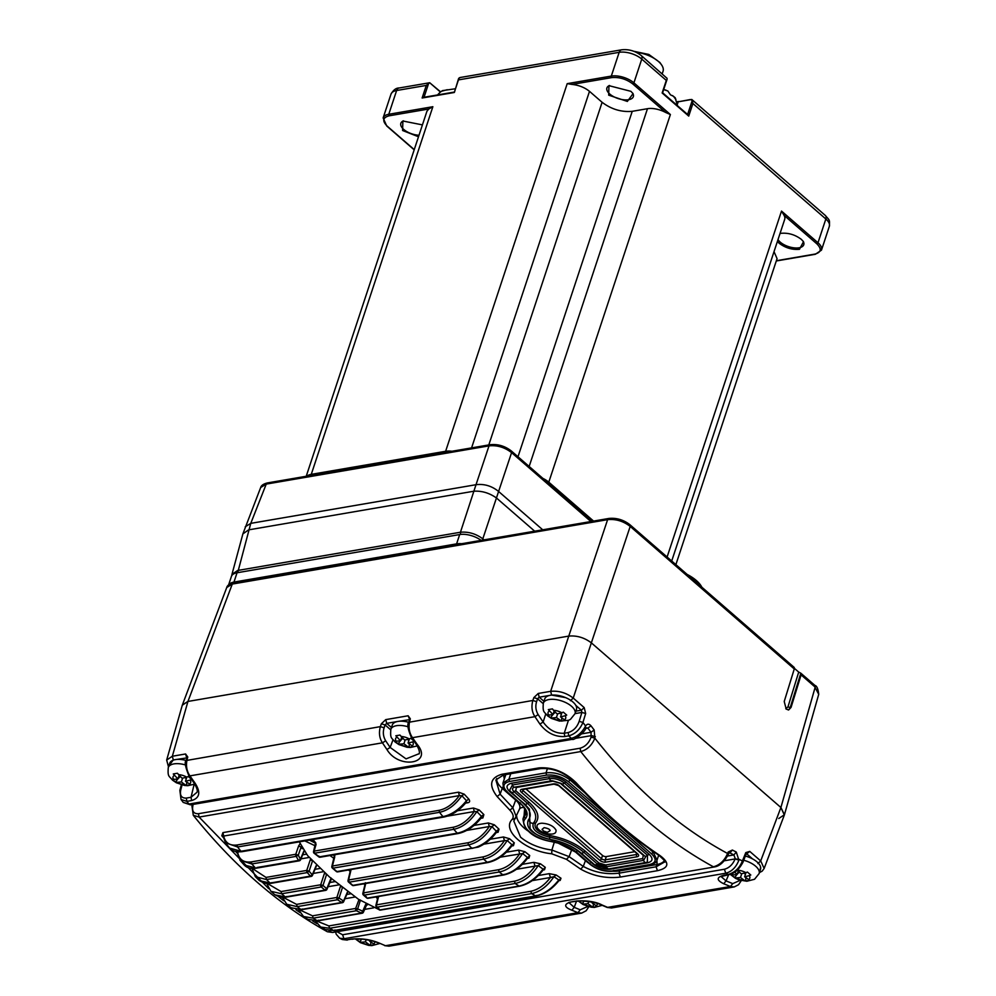 <?xml version="1.0" encoding="UTF-8"?>
<svg xmlns="http://www.w3.org/2000/svg" width="996" height="996" viewBox="0 0 996 996"><rect width="100%" height="100%" fill="white"/><g stroke="black" fill="none" stroke-linecap="round" stroke-linejoin="round"><path stroke-width="1.49" d="M778.013 239.575A13.919 6.561 -161.7 0 0 780.254 242.14A13.919 6.561 -161.7 0 0 799.091 247.78A13.919 6.561 -161.7 0 0 803.772 244.742A13.919 6.561 -161.7 0 0 803.125 241.194M780.005 233.537L781.051 233.313C788.346 232.666 795.119 234.683 801.382 239.401L803.498 241.692L799.464 249.311C792.156 249.959 785.383 247.929 779.121 243.223L777.39 241.443M609.54 85.482A13.919 6.561 -161.7 0 0 606.9 87.934A13.919 6.561 -161.7 0 0 609.813 94.072A13.919 6.561 -161.7 0 0 628.638 99.712A13.919 6.561 -161.7 0 0 633.332 96.674A13.919 6.561 -161.7 0 0 632.684 93.126M608.681 95.155L608.942 85.656L630.929 91.333L633.058 93.624L627.356 101.43L608.681 95.155M418.992 135.257A13.919 6.561 18.3 0 1 403.741 129.443A13.919 6.561 18.3 0 1 400.84 123.305A13.919 6.561 18.3 0 1 403.467 120.84M418.494 136.763L402.608 130.513L402.87 121.014L422.429 124.886M662.216 73.766L663.05 71.264A22.261 10.508 -161.7 0 0 661.531 64.84A22.261 10.508 -161.7 0 0 636.195 52.302M661.531 64.84L659.85 62.449L648.819 54.444L633.817 51.294M306.917 476.15A16.695 7.881 18.3 0 1 311.275 474.345L445.623 451.288A16.695 7.881 18.3 0 1 451.997 451.25M667.096 557.025L781.511 211.077L817.99 242.763L825.846 218.996L692.892 103.509L688.734 116.084L662.141 92.989L666.312 80.415L641.76 59.088A16.695 7.881 -161.7 0 0 619.176 52.327L458.434 79.904L454.276 92.491L422.13 98.006L426.288 85.419L396.62 90.512L388.764 114.279L432.862 106.709L428.79 109L426.923 111.291L306.22 476.275M460.077 77.526L621.641 49.8C628.825 49.028 635.373 50.958 641.287 55.589A5.565 3.249 131 0 1 641.76 59.088L633.904 82.855A1.108 0.647 -49 0 1 632.771 83.925C626.285 79.033 619.251 76.929 611.681 77.613L572.028 84.423C578.863 85.158 584.689 87.474 589.495 91.346L602.107 102.302C611.382 109.286 621.417 112.287 632.236 111.328L647.475 108.701L529.162 466.464M572.028 84.423L567.21 83.652L611.307 76.082A16.695 7.881 18.3 0 1 633.904 82.855L670.383 114.54L665.577 112.424A16.695 7.881 -161.7 0 0 647.475 108.701M774.017 251.652L777.067 258.624L675.873 564.632M542.957 478.441A16.695 7.881 18.3 0 1 548.796 482.176L593.579 521.082M671.702 561.022L784.699 219.369A16.695 7.881 -161.7 0 0 784.051 215.335L816.857 243.833C821.899 248.975 821.239 252.399 814.865 254.105A1.108 0.735 80.3 0 0 815.351 254.279L821.476 250.133L829.332 226.366A16.695 7.881 -161.7 0 0 825.846 218.996A5.565 3.249 131 0 0 825.373 215.51C829.568 220.602 829.817 219.12 829.332 226.366M781.511 211.077L784.051 215.335M666.312 80.415L667.071 79.294M641.287 55.589L667.083 78.348M688.734 116.084L687.539 114.702L692.32 100.26L692.892 103.509M692.32 100.26L690.315 99.55L678.201 101.804A20.592 9.711 18.3 0 1 676.931 101.978M426.288 85.419L429.712 82.743L440.655 91.906M676.869 101.729L679.185 101.468M825.373 215.51L691.784 99.463L678.201 101.804L677.367 104.319M440.456 92.068L429.712 82.743L428.728 83.079L424.035 97.259M422.13 98.006L423.947 97.521M458.546 78.696L454.437 92.292M458.571 78.609L458.434 79.904L458.571 78.609L460.214 77.501L459.218 77.85M672.437 95.554L675.176 97.695L675.923 99.588L673.495 96.313L670.47 94.844L667.855 90.997L663.672 89.553M429.587 82.755L399.085 87.997A5.565 3.673 80.3 0 0 396.62 90.512A16.695 7.881 -161.7 0 0 390.992 94.159L383.136 117.926A16.695 7.881 18.3 0 1 388.764 114.279A1.108 0.735 -99.7 0 0 389.137 115.81C382.763 117.516 382.091 120.939 387.133 126.081L414.249 149.624M454.973 88.744A16.982 16.982 0 0 1 455.209 88.793L442.598 90.599A16.982 16.982 0 0 0 437.667 94.919M441.701 91.196L447.254 89.715M628.887 524.506L630.194 526.423C623.272 521.082 615.74 518.841 607.61 519.663L568.766 636.095L187.945 701.445L172.345 756.238L166.668 760.06L182.28 705.23L187.945 701.445L568.766 636.095C576.871 635.373 584.403 637.627 591.35 642.856L780.901 807.507L784.338 815.014L764.144 868.475L760.707 860.93L749.764 851.418L745.792 852.601L742.418 860.955C739.58 867.989 734.861 872.484 728.275 874.438L725.773 873.218L343.969 938.73L339.698 938.22L342.163 939.452M608.817 518.455L233.512 582.872L232.292 584.067L607.61 519.663L608.817 518.455C616.499 517.696 623.546 519.788 629.933 524.73L794.024 667.27A2.789 1.631 131 0 1 794.024 667.27A2.789 1.631 131 0 1 794.273 668.963L630.194 526.423L591.35 642.856C584.403 637.627 576.871 635.373 568.766 636.095L550.664 691.324C558.768 690.564 566.288 692.818 573.235 698.072L591.35 642.856L780.901 807.507L784.437 814.728L778.76 818.513M524.083 815.624L524.618 808.702M575.825 705.392L581.378 710.21L581.888 712.439L579.162 721.365L582.946 722.436C579.921 729.582 575.178 734.052 568.741 735.845L564.832 736.517C555.108 737.065 546.804 732.932 539.919 724.092L534.939 716.659C531.889 712.028 531.192 706.625 532.848 700.462L533.856 697.598L537.591 698.794L539.197 697.2L549.755 695.382M410.327 718.801L409.593 721.614C408.348 727.715 409.319 733.068 412.481 737.675L417.15 744.336C433.609 763.808 398.873 769.746 386.934 749.527L382.439 742.829C379.401 738.198 378.704 732.795 380.36 726.632L381.356 723.768L385.751 719.622L408.136 715.775L410.327 718.801L408.621 722.324L532.848 700.462L536.595 701.657C535.213 706.226 535.748 710.546 538.176 714.63L543.131 722.013L539.919 724.092M408.136 715.775L409.73 719.672M381.356 723.768L385.103 724.963L386.709 723.37L397.267 721.552M186.053 760.558L380.36 726.632L384.107 727.815C382.725 732.396 383.248 736.716 385.689 740.8L382.439 742.829L189.925 775.872L195.116 783.254C200.918 792.281 199.748 798.057 191.618 800.56L186.899 801.369L181.035 799.489L179.865 790.376L180.811 789.728L182.056 784.96M168.859 765.824L173.292 759.985L172.345 756.238L185.58 753.972L187.771 756.997L187.036 759.811C185.804 765.899 186.762 771.253 189.925 775.872L189.053 774.539L189.925 775.872M187.771 756.997L186.065 760.521C184.385 761.853 185.318 766.895 188.867 775.647L194.058 783.03C196.847 787.674 197.831 790.737 197.009 792.243L191.033 797.286L194.12 784.412M175.981 759.525L187.186 757.869M268.696 888.681L199.1 817.069L193.286 815.301C233.96 865.848 278.656 904.667 327.373 931.746L331.743 932.293L329.004 930.774M316.927 923.641L312.732 921.014M299.846 912.473L295.949 909.759M283.76 900.77L278.768 896.886M192.377 804.556L191.979 806.113L193.199 804.395M351.165 939.153L346.434 939.963L351.165 939.153C361.025 938.157 370.288 939.415 378.928 942.938L385.452 945.727L388.975 946.175L581.652 913.108L577.966 912.685L571.903 910.22C551.597 902.426 586.308 896.462 602.132 905.028L607.996 907.53L611.519 907.979L734.139 886.938L730.466 886.515L723.731 883.763C716.174 880.053 716.385 877.165 724.366 875.098L729.097 874.563L721.229 876.592M734.301 886.901L738.522 884.722L741.348 880.551M745.792 852.601L745.406 854.493L746.95 854.045L752.503 858.863M585.075 728.163L585.573 726.009L582.946 722.436L585.66 713.497L581.888 712.439L575.066 713.609A16.695 7.881 18.3 0 0 571.555 706.301A16.695 7.881 18.3 0 0 548.958 699.541A16.695 7.881 18.3 0 0 543.33 703.176L544.75 698.906A16.695 7.881 18.3 0 1 550.377 695.27A16.695 7.881 18.3 0 1 568.529 699.018A16.695 7.881 18.3 0 1 576.46 709.389L575.041 713.659L570.459 719.361L568.529 720.32L559.503 721.092L551.411 718.415L547.526 715.788C544.065 711.293 542.583 712.85 543.33 703.176M585.847 727.815L587.839 728.076L585.573 728.462M581.751 733.84L591.026 732.259L587.839 728.076L591.002 725.835C588.985 723.631 587.179 723.681 585.573 726.009L584.926 728.437L585.984 727.628M727.777 853.933L728.151 852.041L727.578 853.472C679.023 827.278 634.788 788.857 594.873 738.185L594.176 729.993L591.026 732.259L591.089 737.127C588.96 742.991 585.299 746.689 580.095 748.22L580.755 751.569C620.782 801.892 664.992 840.3 713.41 866.806C719.784 865.063 724.515 860.619 727.578 853.472L727.192 855.365M595.334 736.654L591.549 735.596L575.476 738.347M580.095 748.22L198.441 813.707L199.1 817.069L580.755 751.569C587.142 749.839 591.848 745.369 594.873 738.185L591.089 737.127M714.294 866.968L332.639 932.468L714.306 866.968C719.486 866.209 724.092 862.15 728.113 854.805L729.097 852.763L729.931 852.925L728.811 853.111M727.566 856.025L733.89 854.942L729.931 852.925L732.371 850.049L728.151 852.041M742.032 862.847L742.418 860.955L739.094 859.361L735.135 858.926L738.895 860.146C736.106 867.292 731.724 871.649 725.773 873.218L724.391 869.247L342.587 934.771L343.969 938.73L346.434 939.963L342.3 939.514L347.255 940.087M738.895 860.146L736.293 852.053L733.89 854.942L735.235 858.602M568.43 720.357L564.234 733.243L568.143 732.57L568.741 735.845L572.327 739.331L190.522 804.855L183.227 802.415L188.916 804.046L186.899 801.369L186.302 798.095L191.033 797.286L191.618 800.56M551.709 853.796C525.452 851.219 501.262 830.216 512.143 819.422C514.061 816.932 513.314 813.857 509.902 810.184L497.104 796.526C488.501 785.159 490.119 777.739 501.972 774.241L539.06 767.879C552.768 766.982 565.193 772 576.348 782.918C602.879 811.777 630.742 835.98 659.937 855.539C669.86 862.934 669.026 867.989 657.422 870.703L620.334 877.065C606.377 878.733 593.168 876.094 580.705 869.147L566.463 859.324L551.709 853.796L551.871 850.036C539.334 848.268 528.913 843.986 520.584 837.213L513.812 821.078L519.626 808.789A19.21 9.064 -161.7 0 0 515.691 800.074L502.245 788.396A25.323 11.952 18.3 0 1 496.693 778.486M223.104 837.312L221.809 835.781L223.154 836.665L223.664 836.055C225.32 842.927 229.827 845.903 237.16 844.969L439.112 810.321C446.644 808.702 453.367 803.797 459.293 795.617L458.571 792.169L464.211 794.186L468.83 799.128C470.199 801.207 469.801 802.415 467.647 802.776L465.543 803.137M221.809 835.781L222.942 832.606L458.571 792.169M316.068 844.459L314.114 851.119L453.305 827.24C461.26 825.51 468.232 820.268 474.233 811.541L473.436 808.017L479.238 809.972L483.869 814.616L482.861 817.965L480.881 818.314M236.998 852.987L235.803 851.692M494.352 824.813L491.924 826.568L489.26 826.543L488.389 822.957L494.352 824.813L498.996 829.17L498.1 832.27L496.269 832.581M503.453 836.976L509.579 838.732L507.163 840.537L504.399 840.649L503.453 836.976L490.269 839.242M348.401 881.087L348.6 879.978L349.173 882.182L483.595 859.125C492.833 857.046 500.689 850.858 507.163 840.537L511.869 844.62L511.048 846.426L514.272 842.803L513.45 845.679L511.757 845.965M365.719 883.502L363.428 892.902L498.523 869.72C506.578 867.989 513.625 862.685 519.663 853.833L518.63 850.111L524.967 851.729L529.71 855.527L528.926 858.166L527.37 858.44M540.492 863.818L538.189 865.599L535.026 866.122L533.918 862.337L540.492 863.818L545.285 867.342L544.513 869.757L543.106 870.006M556.154 874.986L553.938 876.692L550.439 877.501L549.257 873.654L556.154 874.986L560.985 878.248L560.175 880.439L558.943 880.651M503.017 786.877A5.565 3.249 -49 0 0 502.245 788.396L500.092 794.161L495.859 779.955L503.503 774.95L540.591 768.588L539.06 767.879M509.902 810.184L512.828 807.756L516.364 816.969M554.573 841.321L551.871 850.036L569.114 856.647L566.463 859.324M619.873 870.031A5.565 3.673 -99.7 0 1 619.686 870.902L619.051 873.156C606.464 874.712 594.537 872.459 583.27 866.42L569.114 856.647L571.99 848.978M659.937 855.539L658.954 855.365C664.419 860.27 666.274 862.486 664.531 862.013L656.14 866.794L619.051 873.156L620.334 877.065M194.22 781.885L195.116 783.254M385.689 740.8L390.146 747.448L386.934 749.527M392.997 739.829L390.146 747.448L406.044 758.877L419.142 753.686M416.253 742.979L417.15 744.336L416.253 742.979M564.832 736.517L564.234 733.243C555.893 733.741 548.858 730.006 543.131 722.013L545.746 713.983M580.705 869.147L583.27 866.42L585.436 860.656L573.173 850.011M576.348 782.918L575.265 782.682C564.67 772.473 553.116 767.779 540.591 768.588L540.641 768.576M515.804 799.813A5.565 3.249 -49 0 0 515.691 800.074L512.828 807.756L500.092 794.161L497.104 796.526M464.211 794.186L461.858 795.704C455.259 805.054 447.814 810.595 439.497 812.325L439.112 810.321M468.83 799.128L466.452 800.697L466.228 802.303C459.517 810.395 452.06 815.313 443.867 817.044L241.928 851.705C230.997 852.576 229.043 847.073 229.653 848.082L240.995 851.269L442.946 816.608C451.375 814.902 459.206 809.599 466.452 800.697L461.858 795.704L459.293 795.617L223.664 836.055L222.942 832.606M466.34 802.154L467.647 802.776M479.238 809.972L476.835 811.615C470.174 821.588 462.48 827.477 453.765 829.319L453.305 827.24M457.251 833.179L319.293 856.859L314.562 853.198A1.668 1.108 80.3 0 1 314.114 851.119L314.562 853.198L453.765 829.319A395.188 260.828 80.3 0 0 457.251 833.179L458.82 832.855L457.251 833.179C466.053 831.374 474.121 825.746 481.442 816.309L476.835 811.615L474.233 811.541L447.453 816.135M481.491 817.442L481.442 816.309L483.869 814.616M237.197 852.738L237.633 852.14L237.197 852.738L235.84 851.742L237.197 852.738L237.683 851.953M481.628 817.43L482.861 817.965M496.942 831.797L498.1 832.27M495.622 832.955L496.568 830.938L498.996 829.17M496.817 831.809L491.924 826.568C485.425 836.74 477.607 842.853 468.469 844.907L467.946 842.753L332.415 866.022L334.743 856.946M331.095 877.999L326.377 889.689A1.668 1.108 -99.7 0 1 324.933 890.138L285.292 896.935L274.958 894.831L270.887 891.296L281.656 893.773L281.084 891.569L267.638 883.639M512.367 845.268L513.45 845.679M524.967 851.729L522.589 853.547C515.405 864.354 507.599 870.504 499.17 871.986L498.523 869.72M504.312 874.339L502.93 874.837C511.932 872.969 520.074 867.143 527.357 857.344L522.589 853.547L500.303 857.158M526.598 858.988L529.71 855.527M527.942 857.83L528.926 858.166M543.629 869.471L544.513 869.757M516.389 869.321L535.026 866.122C529.038 874.513 522.178 879.543 514.446 881.186L376.5 904.854A1.668 1.108 80.3 0 0 377.21 907.157L376.077 905.738L376.5 904.854L376.077 905.738L377.21 907.157L515.156 883.489C524.095 881.51 531.777 875.546 538.189 865.599L543.007 869.11L542.26 870.629L545.285 867.342M559.403 880.203L560.175 880.439M558.009 881.373L560.985 878.248M559.192 880.227L553.938 876.692C547.588 886.116 540.131 891.756 531.59 893.624L530.806 891.271L328.867 925.919L316.691 921.001M576.622 900.894L574.206 907.344L569.226 902.849C567.11 902.501 570.969 901.816 580.793 900.82C590.591 901.592 597.426 902.974 601.298 904.941L607.187 907.443L611.519 907.979M723.731 883.763L726.034 880.9L721.204 876.654M602.132 905.028L601.298 904.941M571.903 910.22L574.206 907.344L580.232 909.796L587.814 906.447M378.928 942.938L385.452 945.727L577.966 912.685L580.232 909.796M190.522 804.855L188.916 804.046L570.72 738.522C576.759 737.028 581.589 733.068 585.225 726.669M237.16 844.969L237.558 846.986L225.395 842.728M315.359 843.189L314.039 840.811L315.906 843.102M302.236 848.729L301.078 847.036L298.277 855.228L295.775 854.269L298.563 846.077L301.103 846.949M304.116 851.331L300.58 859.785A1.668 1.668 0 0 1 299.323 860.793L256.159 868.201C250.955 869.01 246.971 867.952 244.219 865.001L255.3 867.84A395.188 260.828 80.3 0 1 251.814 863.968L296.223 856.348L298.277 855.228L300.456 859.224L300.045 860.108A1.668 1.108 -99.7 0 1 298.464 860.432L296.223 856.348A1.668 1.108 -99.7 0 1 295.775 854.269L251.366 861.889L251.814 863.968L239.899 860.171M300.045 860.108L303.905 850.945M316.143 865.673L311.885 875.745A1.668 1.108 -99.7 0 1 310.379 876.131L307.266 872.571L309.109 871.189L312.57 860.743L310.204 859.971L306.756 870.417L266.007 877.414L252.362 868.475M333.224 854.991L334.245 855.751M496.568 830.938C489.41 840.562 481.217 846.376 472.017 848.393A395.188 260.828 -99.7 0 1 468.469 844.907L332.925 868.163L332.415 866.022A1.668 1.108 80.3 0 0 332.925 868.163L336.922 871.575A1.668 1.108 80.3 0 0 337.719 871.886L478.217 847.11C485.313 844.073 491.451 839.08 496.606 832.121L496.606 832.121M271.584 882.668L270.065 883.054A395.188 260.828 -99.7 0 1 266.517 879.555L307.266 872.571A1.668 1.108 -99.7 0 1 306.756 870.417L309.109 871.189L312.184 874.725L310.379 876.131L270.065 883.054L259.321 880.589L255.337 876.654L266.517 879.555L266.007 877.414M286.748 896.5L285.292 896.935A395.188 260.828 -99.7 0 1 283.474 895.367A395.188 260.828 -99.7 0 1 281.656 893.773L321.285 886.975A1.668 1.108 -99.7 0 1 320.712 884.772L322.978 885.456L326.576 888.581L324.933 890.138L321.285 886.975L322.978 885.456L326.663 874.152L324.397 873.467L320.712 884.772L281.084 891.569M511.869 844.62C504.723 854.356 496.518 860.245 487.243 862.287L488.687 861.839M363.129 893.935L364.063 895.167A1.668 1.108 80.3 0 1 363.428 892.902L364.063 895.167L366.416 896.823M342.524 887.299L339.051 898.068L343.209 900.807L343.11 902.003A1.668 1.108 -99.7 0 1 341.728 902.501L337.52 899.724A1.668 1.108 -99.7 0 1 336.885 897.458L340.346 886.701L341.317 886.789M347.915 891.831L343.645 901.704A1.668 1.668 0 0 1 342.4 902.687L301.651 909.684L291.143 907.754L300.979 909.497L302.361 908.999M343.11 902.003L347.33 892.229M358.983 899.6L355.659 908.427L312.507 915.834L299.784 909.921M366.242 904.866L366.092 903.509L362.706 911.191L362.855 912.548A1.668 1.108 -99.7 0 1 361.536 913.095L317.126 920.715L307.876 919.333L303.543 916.507L313.217 918.15L312.507 915.834M318.446 920.167L317.126 920.715A395.188 260.828 -99.7 0 1 313.217 918.15L356.369 910.742L357.651 908.9L362.706 911.191L361.536 913.095L356.369 910.742A1.668 1.108 -99.7 0 1 355.659 908.427L357.651 908.9L360.452 900.073M366.839 904.443L363.378 912.261A1.668 1.668 0 0 1 362.133 913.232L317.736 920.852L307.876 919.333M543.007 869.11C535.973 878.447 527.992 884.099 519.078 886.054L379.874 909.946L378.692 908.452L379.874 909.946A1.668 1.108 80.3 0 0 380.484 910.083L519.675 886.191C528.515 884.249 536.358 878.808 543.206 869.882L543.455 869.496M558.806 879.916C551.884 888.718 544.19 894.047 535.699 895.902L333.76 930.55L325.194 929.529L320.662 927.039L329.639 928.272L328.867 925.919M315.471 843.239L313.528 851.568A1.668 1.668 0 0 0 314.163 853.273L318.845 856.884A1.668 1.668 0 0 0 320.164 857.22L320.164 857.22A1.668 1.108 80.3 0 1 319.293 856.859L318.882 856.062M300.456 859.224L298.464 860.432L256.881 867.516M483.882 844.172L504.399 840.649C498.349 849.7 491.227 855.128 483.023 856.909L348.6 879.978A1.668 1.108 80.3 0 0 349.173 882.182L352.821 885.357A1.668 1.108 80.3 0 0 353.555 885.593L487.978 862.524C497.079 860.519 505.084 854.892 511.981 845.641L512.243 845.28M337.52 899.724L339.051 898.068L336.885 897.458L296.571 904.38L297.219 906.634L337.52 899.724M343.209 900.807L341.728 902.501L300.979 909.497A395.188 260.828 80.3 0 1 297.219 906.634L286.512 904.219M377.21 907.157L379.874 909.946M798.705 672.088L800.834 673.196L790.226 707.558L787.948 706.923L798.705 672.088L794.397 668.341M226.727 587.54L182.38 704.931L187.945 701.445L232.292 584.067L226.727 587.54C227.237 585.436 229.503 583.88 233.512 582.872M784.437 814.728L818.724 694.312L813.869 685.211M788.234 709.961L791.048 707.421L801.095 674.89A2.789 1.631 -49 0 0 800.834 673.196L814.927 685.435C816.845 685.846 818.114 688.809 818.724 694.312M791.048 707.421L788.67 709.936L786.205 709.102L784.226 701.495L794.273 668.963M309.47 840.114L315.533 843.263M377.521 898.84L376.015 896.923M364.91 884.884L363.839 883.826M350.181 871.4L348.55 870.018M333.76 858.278L330 855.527M314.861 845.654L304.826 840.91M299.298 841.857L307.639 855.626L329.415 876.928L358.448 899.251L379.028 909.622M484.031 539.869L483.023 538.998C476.076 533.781 468.543 531.528 460.451 532.238L460.488 534.441M542.733 529.797L498.598 491.464L496.444 497.975C489.41 492.983 481.89 490.729 473.872 491.215L460.451 532.238L237.658 570.471L231.968 574.343L231.769 575.651M245.228 526.797L250.768 523.361L266.231 484.106L260.678 487.517C261.226 485.438 263.479 483.907 267.426 482.923L266.231 484.106L489.011 445.872L490.219 444.689C497.9 443.93 504.935 446.021 511.322 450.964L592.284 521.294M510.276 450.74L511.583 452.632C504.673 447.291 497.141 445.038 489.011 445.872L476.013 484.703C484.218 483.683 491.738 485.936 498.598 491.464L511.583 452.632L590.902 521.53M231.968 574.343L242.875 533.906L248.614 529.872L473.872 491.215L476.013 484.703L250.768 523.361L237.695 572.65M228.806 584.789A16.695 7.881 18.3 0 1 233.973 582.075L456.604 543.866A16.695 7.881 18.3 0 1 461.733 543.704M481.118 540.38A16.695 7.881 -161.7 0 0 459.679 534.553L456.604 543.866M233.973 582.075L237.048 572.762L459.679 534.553M237.048 572.762A16.695 7.881 -161.7 0 0 231.421 576.398L228.594 584.951M701.869 587.217A30.615 14.442 -161.7 0 0 687.115 574.406M525.988 788.969L602.543 855.464A2.789 1.307 -161.7 0 0 606.303 856.585L634.763 851.705M546.567 833.615C541.563 832.183 538.4 830.054 537.081 827.24C536.483 824.825 538.077 823.468 541.874 823.206C548.808 823.642 553.527 825.945 556.017 830.129C556.428 833.677 553.29 834.847 546.567 833.615M550.166 830.627L547.402 832.345L543.679 831.112L542.048 829.394L544.102 827.664C547.8 828.261 549.817 829.245 550.166 830.627M525.627 810.968L522.987 818.936C524.12 830.838 533.669 838.408 551.635 841.657L558.158 843.126L576.535 852.576L589.981 864.254C597.052 869.682 604.796 871.986 613.187 871.176L650.288 864.802C654.409 863.769 656.663 862.225 657.024 860.171L653.301 852.315L648.446 848.094M505.819 774.552L502.93 783.093C503.403 788.371 504.698 791.347 506.802 791.994L520.236 803.672C523.709 805.963 525.527 809.549 525.689 814.404L522.987 818.936M552.905 714.605A11.13 6.511 -49 0 0 550.713 717.855L547.302 714.891L548.634 715.004A83.44 48.792 -49 0 0 553.004 714.593L548.323 709.6L552.444 708.891L553.527 710.297A9.275 4.382 18.3 0 1 561.744 712.763L563.313 712.14L566.724 715.103L565.143 715.726A9.275 4.382 18.3 0 1 564.371 719.722A83.44 55.079 -99.7 0 1 560.536 716.846A83.44 48.792 -49 0 0 565.143 715.726M561.644 717.73A11.13 7.346 -99.7 0 1 561.582 721.104L565.703 720.394L564.371 719.722M561.582 721.104L556.415 717.556L557.673 713.771M550.713 717.855L552.045 717.967A83.44 48.792 -49 0 0 556.415 717.556M561.744 712.763A83.44 48.792 -49 0 1 557.125 713.883A83.44 55.079 -99.7 0 1 553.527 710.297M554.199 711.007L553.004 714.593M555.37 712.19A11.13 6.511 -49 0 0 553.066 714.418M560.574 713.074A11.13 7.346 -99.7 0 1 561.171 714.929M560.536 716.846L561.906 712.713M745.469 856.074A16.695 7.881 18.3 0 1 760.533 869.309L759.126 873.579A16.695 7.881 18.3 0 0 755.64 866.209A16.695 7.881 18.3 0 0 743.775 860.27M741.759 873.691L740.501 877.464A83.44 48.792 131 0 1 736.131 877.887L733.044 876.38L731.388 874.799L732.72 874.924A83.44 48.792 -49 0 0 737.09 874.513L734.724 872.197M737.463 870.056L737.613 870.218A9.275 4.382 18.3 0 1 745.83 872.67L747.398 872.06L750.81 875.023L749.229 875.633A83.44 48.792 131 0 1 744.622 876.766L749.789 880.315L745.668 881.024A11.13 7.346 80.3 0 0 745.73 877.638M740.501 877.464A83.44 55.079 80.3 0 0 744.336 880.34L745.668 881.024M745.83 872.67A83.44 48.792 131 0 1 741.211 873.803L737.613 870.218M737.09 874.513L738.285 870.915M739.443 872.098A11.13 6.511 -49 0 0 737.152 874.339M736.99 874.525A11.13 6.511 -49 0 0 734.787 877.762M745.257 874.849A11.13 7.346 80.3 0 0 744.659 872.994M745.992 872.62L744.622 876.766M417.262 745.929L410.302 747.498L407.015 747.261L398.923 744.585L395.039 741.958C391.565 737.463 390.083 739.02 390.843 729.346L392.262 725.076A16.695 7.881 18.3 0 1 397.89 721.428A16.695 7.881 18.3 0 1 408.634 722.262M405.173 739.941L403.928 743.726A83.44 48.792 131 0 1 399.558 744.137L396.458 742.63L394.814 741.061L396.147 741.173A83.44 48.792 -49 0 0 400.517 740.763L395.835 735.77L399.956 735.06L404.637 740.053A83.44 48.792 131 0 0 409.244 738.932L410.825 738.31L414.236 741.273L412.655 741.896A83.44 48.792 131 0 1 408.049 743.016L413.216 746.564L409.082 747.274A11.13 7.346 80.3 0 0 409.157 743.9M403.928 743.726A83.44 55.079 80.3 0 0 407.762 746.602L409.082 747.274M400.517 740.763L401.712 737.177M402.87 738.36A11.13 6.511 -49 0 0 400.579 740.588M400.417 740.775A11.13 6.511 -49 0 0 398.213 744.024M408.684 741.099A11.13 7.346 80.3 0 0 408.086 739.244M409.418 738.883L408.049 743.016M588.711 901.542L588.014 903.633A83.44 48.792 131 0 1 583.644 904.057L580.544 902.55L578.888 900.969L580.232 901.094A83.44 48.792 -49 0 0 582.722 900.894M593.865 902.55A83.44 48.792 131 0 1 592.134 902.936L597.289 906.485L593.168 907.194A11.13 7.346 80.3 0 0 593.243 903.808M588.014 903.633A83.44 55.079 80.3 0 0 591.848 906.509L593.168 907.194M584.241 901.007A11.13 6.511 -49 0 0 582.299 903.932M592.371 902.214L592.134 902.936M194.768 784.089L187.746 785.695L184.459 785.446L176.367 782.781L172.495 780.142C169.021 775.647 167.54 777.216 168.287 767.543L169.706 763.272A16.695 7.881 18.3 0 1 175.333 759.624A16.695 7.881 18.3 0 1 186.09 760.446M182.629 778.137L181.372 781.91A83.44 48.792 131 0 1 177.002 782.333L173.914 780.827L172.258 779.258L173.59 779.37A83.44 48.792 -49 0 0 177.96 778.959L173.279 773.954L177.4 773.245L182.094 778.25A83.44 48.792 131 0 0 186.7 777.117L188.281 776.507L191.68 779.47L190.112 780.08A83.44 48.792 131 0 1 185.493 781.213L190.659 784.761L186.538 785.471A11.13 7.346 80.3 0 0 186.601 782.084M181.372 781.91A83.44 55.079 80.3 0 0 185.206 784.786L186.538 785.471M177.96 778.959L179.156 775.361M180.326 776.544A11.13 6.511 -49 0 0 178.023 778.785M177.861 778.972A11.13 6.511 -49 0 0 175.669 782.209M186.128 779.295A11.13 7.346 80.3 0 0 185.53 777.44M186.862 777.067L185.493 781.213M366.204 939.589L365.457 941.83A83.44 48.792 131 0 1 361.087 942.241L358 940.747L356.344 939.166L357.676 939.29A83.44 48.792 -49 0 0 361.038 938.991M371.57 940.672A83.44 48.792 131 0 1 369.578 941.12L374.745 944.669L370.624 945.378A11.13 7.346 80.3 0 0 370.686 942.004M365.457 941.83A83.44 55.079 80.3 0 0 369.292 944.706L370.624 945.378M361.809 939.054A11.13 6.511 -49 0 0 359.755 942.129M369.865 940.274L369.578 941.12M432.862 106.709L311.275 474.345M445.623 451.288L567.21 83.652M589.495 91.346L471.581 447.889M488.799 444.938L602.107 102.302M632.236 111.328L517.995 456.753M621.641 49.8A5.565 3.673 80.3 0 0 619.176 52.327L611.307 76.082A1.108 0.735 80.3 0 0 611.681 77.613M670.383 114.54L548.796 482.176M821.476 250.133A16.695 7.881 18.3 0 0 817.99 242.763A1.108 0.647 131 0 1 816.857 243.833M632.771 83.925L665.577 112.424M776.382 260.715L814.865 254.105M389.137 115.81L428.79 109M533.856 697.598L538.238 693.453L550.664 691.324L551.61 695.071L565.691 697.648M801.095 674.89L815.189 687.128L780.901 807.507L760.707 860.93L757.906 863.557M585.66 713.497L584.191 707.596L573.235 698.072L570.434 700.698M594.176 729.993L591.002 725.835M736.293 852.053L732.371 850.049M504.287 779.009L503.59 774.938M659.265 855.576L658.368 856.087M186.75 757.906L185.58 753.972M173.292 759.985L174.711 759.749M538.238 693.453L539.197 697.2L543.953 701.321M543.194 703.649L537.591 698.794L536.595 701.657M411.609 736.343L412.481 737.675L534.939 716.659L538.176 714.63M385.751 719.622L386.709 723.37L391.453 727.491M398.525 721.341L409.306 719.71M390.693 729.819L385.103 724.963L384.107 727.815M728.698 874.637L726.034 880.9L732.732 883.626L730.466 886.515L607.187 907.443M760.583 866.956L759.973 871.014M749.764 851.418L746.241 854.17M575.875 711.156L581.378 710.21L584.191 707.596M523.884 807.582A5.565 4.806 42.3 0 0 519.613 808.827L519.539 808.901M527.905 830.888A33.677 15.886 18.3 0 1 516.663 816.222M585.536 860.395A5.565 3.249 -49 0 0 585.436 860.656A25.323 11.952 18.3 0 0 588.686 863.134M656.812 860.693A5.565 3.673 -99.7 0 1 656.787 864.54L619.686 870.902A25.323 11.952 18.3 0 1 612.851 871.226M664.369 860.781A25.323 11.952 18.3 0 1 656.787 864.54L656.14 866.794L657.422 870.703M198.441 813.707C193.622 813.906 191.78 811.142 192.925 805.453M457.463 810.756L473.436 808.017M302.647 854.829L306.407 854.182M474.059 825.41L488.389 822.957M315.022 869.321L320.052 868.45M509.579 838.732L514.272 842.803M329.85 882.506L334.942 881.634M506.317 852.215L518.63 850.111M346.782 894.445L350.592 893.798M522.327 864.316L533.918 862.337M366.59 905.003L367.549 904.841M538.301 875.534L549.257 873.654M180.811 789.728C179.629 795.455 181.459 798.244 186.302 798.095M732.732 883.626L740.314 880.277M568.143 732.57C573.385 730.989 577.058 727.254 579.162 721.365M515.467 818.413L512.143 819.422M501.972 774.241L503.503 774.95M238.554 851.978L237.633 852.14C239.052 859.598 243.634 862.847 251.366 861.889M467.946 842.753C476.113 840.973 483.222 835.569 489.26 826.543L466.8 830.403M309.246 857.444L300.966 858.863M323.526 871.687L313.279 873.442M338.901 884.859L328.058 886.714M355.124 896.998L344.927 898.741M530.806 891.271C538.027 889.764 544.575 885.183 550.439 877.501L532.238 880.626M373.537 907.866L364.648 909.385M724.366 875.098L725.188 875.235M298.563 846.077L299.734 844.197M311.736 841.209L314.039 840.811M334.83 855.738L334.893 854.693M310.652 858.988L310.204 859.971M348.6 879.978L351.09 869.583M324.696 872.745L324.397 873.467M283.437 897.458L296.571 904.38M376.5 904.854L378.58 896.487M724.391 869.247C729.184 867.964 732.77 864.516 735.135 858.926L724.341 860.768M336.984 931.721L342.587 934.771M242.638 851.02L240.995 851.269A395.188 260.828 80.3 0 1 237.558 846.986L439.497 812.325A395.188 260.828 -99.7 0 0 442.946 816.608M336.922 871.575L473.536 848.007M352.821 885.357L487.243 862.287A395.188 260.828 -99.7 0 1 483.595 859.125L483.023 856.909M364.063 895.167L499.17 871.986A395.188 260.828 80.3 0 0 502.93 874.837L367.387 898.093A1.668 1.108 80.3 0 0 368.059 898.292L503.603 875.023C512.654 873.031 520.622 867.429 527.519 858.228L527.793 857.842M519.078 886.054A395.188 260.828 -99.7 0 1 515.156 883.489L514.446 881.186M335.005 929.965L333.76 930.55A395.188 260.828 -99.7 0 1 329.639 928.272L531.59 893.624A395.188 260.828 -99.7 0 0 535.699 895.902L536.944 895.304L535.699 895.902M785.782 708.691L787.948 706.923M534.678 531.179L496.444 497.975L482.363 540.168M645.669 862.536L609.004 868.836A2.789 1.843 -99.7 0 1 608.793 868.886A2.789 1.843 -99.7 0 1 607.548 868.475A2.789 1.843 -99.7 0 1 606.564 866.719L597.202 863.918L583.756 852.24C574.655 844.695 563.288 839.703 549.668 837.263A2.789 0.797 99.2 0 0 549.767 839.006A2.789 0.797 99.2 0 0 550.103 839.416C562.541 841.67 572.837 846.189 581.004 852.962A2.789 1.631 131 0 1 580.817 852.738M585.461 851.281L598.907 862.959L605.58 864.964L642.669 858.589L643.304 855.34L560.125 783.093L553.452 781.088L516.364 787.463L515.729 790.712L529.175 802.39C538.027 810.458 540.106 817.405 535.437 823.231C533.619 828.448 538.326 832.544 549.568 835.52C563.91 838.084 575.875 843.338 585.461 851.281A2.789 1.631 131 0 0 583.756 852.24A2.789 1.631 131 0 1 582.062 853.186A2.789 1.631 131 0 1 581.004 852.962L594.45 864.64A2.789 1.631 131 0 1 594.263 864.416M549.568 835.52L549.668 837.263C536.744 833.839 531.329 829.133 533.42 823.144A2.789 2.403 -137.7 0 1 529.847 821.551L530.084 828.597C534.466 834.162 541.139 837.773 550.103 839.416M535.437 823.231L533.42 823.144C537.852 817.604 535.873 811.005 527.469 803.336A2.789 1.631 131 0 1 525.764 804.295A2.789 1.631 131 0 1 524.718 804.058A2.789 1.631 131 0 1 524.531 803.847L509.84 791.72C505.619 787.463 506.167 784.624 511.496 783.23L512.479 784.985L509.504 790.426L511.085 792.169A2.789 1.631 -49 0 0 511.272 792.38A2.789 1.631 -49 0 0 512.33 792.604A2.789 1.631 -49 0 0 514.023 791.658C511.757 789.38 512.056 787.848 514.907 787.101A2.789 1.843 -99.7 0 1 514.708 787.151A2.789 1.843 -99.7 0 1 513.463 786.74A2.789 1.843 -99.7 0 1 512.479 784.985L549.568 778.623A2.789 1.843 80.3 0 0 550.551 780.378A2.789 1.843 80.3 0 0 551.796 780.789A2.789 1.843 80.3 0 0 552.008 780.727L553.452 781.088M560.125 783.093L561.358 783.528A2.789 1.631 -49 0 0 561.545 783.752L551.796 780.789L514.559 787.164M598.907 862.959L597.202 863.918A2.789 1.631 131 0 1 595.508 864.864A2.789 1.631 131 0 1 594.45 864.64L608.793 868.886L645.881 862.524A2.789 1.843 80.3 0 0 646.093 862.461L647.375 862.138L647.487 855.29L564.309 783.03C559.764 779.594 554.859 778.113 549.568 778.623L548.584 776.868C554.834 776.27 560.648 778.013 566.014 782.072L564.309 783.03A2.789 1.631 -49 0 1 562.603 783.977A2.789 1.631 -49 0 1 561.545 783.752L644.723 856.012A2.789 1.631 131 0 1 644.549 855.788L643.304 855.34M644.91 856.137L645.545 856.896L643.653 860.357A2.789 1.843 80.3 0 0 644.649 862.113A2.789 1.843 80.3 0 0 645.881 862.524L646.304 862.412M566.014 782.072L649.193 854.331L647.487 855.29A2.789 1.631 131 0 1 645.782 856.236A2.789 1.631 131 0 1 644.723 856.012L645.545 856.896M606.303 856.585L605.219 859.847A2.789 1.307 18.3 0 1 601.46 858.726L602.543 855.464M637.39 854.058A2.789 1.307 18.3 0 1 636.544 854.481L605.219 859.847A1.668 1.108 -99.7 0 0 605.78 862.138A4.457 2.104 18.3 0 1 599.766 860.332A1.668 0.971 131 0 0 601.46 858.726L523.049 790.612L523.46 789.405M522.477 789.392L522.663 789.542A1.668 1.108 -99.7 0 1 521.929 789.293A4.457 2.104 -161.7 0 0 521.356 792.218A1.668 0.971 131 0 0 523.049 790.612A2.789 1.307 18.3 0 1 522.439 789.591M605.78 862.138L637.104 856.759A1.668 1.108 80.3 0 1 636.544 854.481L636.855 853.535M521.356 792.218L599.766 860.332M522.663 789.542L553.988 784.163A1.668 1.108 -99.7 0 1 553.253 783.914L521.929 789.293M553.988 784.163L558.644 785.583A1.668 0.971 -49 0 0 559.266 785.72A4.457 2.104 -161.7 0 0 553.253 783.914M558.644 785.583L637.042 853.697A1.668 0.971 -49 0 0 637.677 853.833L559.266 785.72M637.104 856.759A4.457 2.104 -161.7 0 0 637.677 853.833M605.58 864.964L606.564 866.719L643.653 860.357L642.669 858.589M515.729 790.712L514.023 791.658L527.469 803.336L529.175 802.39M551.585 780.802L514.907 787.101L516.364 787.463M524.942 804.208L529.424 809.2L529.847 821.551L528.291 820.057C532.026 815.4 530.358 809.848 523.286 803.399M649.193 854.331C653.413 858.589 652.866 861.428 647.537 862.822L646.093 862.461M647.537 862.822L610.448 869.184C604.199 869.782 598.384 868.039 593.018 863.98L579.572 852.29C571.916 845.94 562.354 841.745 550.888 839.69C532.91 834.947 525.378 828.398 528.291 820.057M609.004 868.836L610.448 869.184M511.496 783.23L548.584 776.868M551.435 841.408C561.707 843.251 570.285 847.011 577.157 852.713L590.603 864.391C597.326 869.483 604.597 871.662 612.44 870.927L649.541 864.565C656.215 862.81 656.899 859.262 651.608 853.921L568.43 781.661C561.707 776.569 554.436 774.39 546.592 775.125L509.491 781.487C502.818 783.242 502.133 786.79 507.425 792.131L520.871 803.809C527.22 809.599 528.714 814.579 525.365 818.762C518.393 825.236 534.304 839.068 551.435 841.408L552.17 840.885L551.435 841.408M593.716 864.005A2.789 1.631 -49 0 0 593.018 863.98M579.572 852.29A2.789 1.631 131 0 1 580.245 852.315M509.84 791.72A2.789 1.631 131 0 1 510.624 791.783M525.863 812.039L524.319 816.695L525.365 818.762M510.749 773.705L508.931 779.208L502.93 783.093M547.476 768.476L546.032 772.846L508.931 779.208L509.491 781.487M570.658 778.436L570.123 780.055C562.715 774.427 554.685 772.025 546.032 772.846L546.592 775.125M584.889 792.878L570.123 780.055L568.43 781.661M653.513 851.667L651.608 853.921M577.157 852.713L576.385 851.518M589.831 863.208L590.603 864.391M520.871 803.809L520.099 802.627M507.425 792.131L506.653 790.948M649.541 864.565L651.023 864.055M612.44 870.927L613.934 870.417M560.25 720.432A9.275 4.382 18.3 0 1 552.045 717.967M548.634 715.004A9.275 4.382 18.3 0 1 549.406 711.007M749.229 875.633A9.275 4.382 18.3 0 1 748.457 879.63M744.336 880.34A9.275 4.382 18.3 0 1 736.131 877.887M732.72 874.924A9.275 4.382 18.3 0 1 732.135 873.629M390.843 729.346A16.695 7.881 18.3 0 1 396.47 725.698A16.695 7.881 18.3 0 1 408.099 726.769M412.655 741.896A9.275 4.382 18.3 0 1 411.883 745.892M407.762 746.602A9.275 4.382 18.3 0 1 399.558 744.137M396.147 741.173A9.275 4.382 18.3 0 1 396.918 737.177M401.039 736.467A9.275 4.382 18.3 0 1 409.244 738.932M597.388 903.509A9.275 4.382 18.3 0 1 595.969 905.8M591.848 906.509A9.275 4.382 18.3 0 1 583.644 904.057M168.287 767.543A16.695 7.881 18.3 0 1 173.914 763.895A16.695 7.881 18.3 0 1 185.542 764.965M190.112 780.08A9.275 4.382 18.3 0 1 189.327 784.076M185.206 784.786A9.275 4.382 18.3 0 1 177.002 782.333M173.59 779.37A9.275 4.382 18.3 0 1 174.362 775.374M178.496 774.664A9.275 4.382 18.3 0 1 186.7 777.117M374.832 941.618A9.275 4.382 18.3 0 1 373.413 943.996M369.292 944.706A9.275 4.382 18.3 0 1 361.087 942.241M667.096 79.219L662.614 92.777L688.087 114.914M815.351 254.279L776.295 260.977M454.114 92.093L423.263 97.396M399.085 87.997C396.084 87.922 393.383 89.976 390.992 94.159M675.176 97.695L677.467 105.688M666.063 90.188L664.357 89.69M414.174 149.836L386.722 125.982L383.136 117.926M166.668 760.06L168.498 766.908M179.865 790.376L181.334 784.773M759.45 872.608L762.152 871.151L764.144 868.475M746.191 853.796L742.954 862.287C738.982 869.645 734.363 873.741 729.097 874.563M408.621 722.324C407.04 724.515 407.974 729.558 411.41 737.463L416.091 744.112C418.992 748.917 420.001 752.192 419.092 753.935L419.117 753.798M191.979 806.113L193.286 815.301M327.385 931.746L332.639 932.468M588.86 906.721L586.146 910.78L581.652 913.108M384.63 945.64L388.963 946.175M658.954 855.365C629.696 835.769 601.808 811.541 575.265 782.682M222.942 836.092L225.743 843.189L229.653 848.082M236.948 852.028L240.285 860.619L244.219 865.001M558.993 880.589L558.993 880.589C552.257 889.017 544.663 894.147 536.234 896.002L334.283 930.65L325.194 929.529M351.974 939.278C357.228 938.182 364.934 938.991 375.081 941.693L378.094 942.839M183.227 802.415L181.035 799.489M572.339 739.331C573.372 740.937 585.76 731.662 585.797 727.989M339.698 938.232L336.162 934.161L335.664 931.945M320.164 857.22L458.11 833.54C466.775 831.672 474.532 826.381 481.367 817.679M337.719 871.886A1.668 1.668 0 0 1 336.349 871.5L332.378 868.101A1.668 1.668 0 0 1 331.83 866.445L334.382 855.825M255.337 876.654L251.465 867.242M259.321 880.589L264.401 883.278L270.875 883.352L311.175 876.43A1.668 1.668 0 0 0 312.433 875.434L316.74 865.25M350.692 869.284L348.027 880.414A1.668 1.668 0 0 0 348.55 882.058L352.173 885.207A1.668 1.668 0 0 0 353.555 885.593M270.887 891.296L266.779 883.614M331.481 878.709L326.912 889.391A1.668 1.668 0 0 1 325.667 890.374L286.026 897.184L279.851 897.159L274.958 894.831M365.432 882.717L362.855 893.325A1.668 1.668 0 0 0 363.366 894.981L366.665 897.894A1.668 1.668 0 0 0 368.059 898.292M291.143 907.754L286.96 904.58L282.491 897.458M378.094 896.537L375.928 905.264A1.668 1.668 0 0 0 376.364 906.858L378.953 909.56A1.668 1.668 0 0 0 380.484 910.083M303.543 916.507L298.738 909.958M320.662 927.039L315.533 921.101M490.219 444.689L267.426 482.923M242.875 533.906L260.678 487.517M529.075 808.715L509.504 790.426M543.679 831.112A8.354 8.354 0 0 0 547.402 832.345M657.024 860.171L658.667 855.178M514.098 787.301L515.119 787.039M730.205 874.314L735.496 878.335L739.393 879.991L746.875 881.248L754.545 879.269L759.126 873.579M578.029 900.832L583.009 904.493L591.101 907.169L594.388 907.418L602.219 905.339M355.385 938.917L360.452 942.689L368.545 945.366L371.832 945.615L379.663 943.536"/></g></svg>
